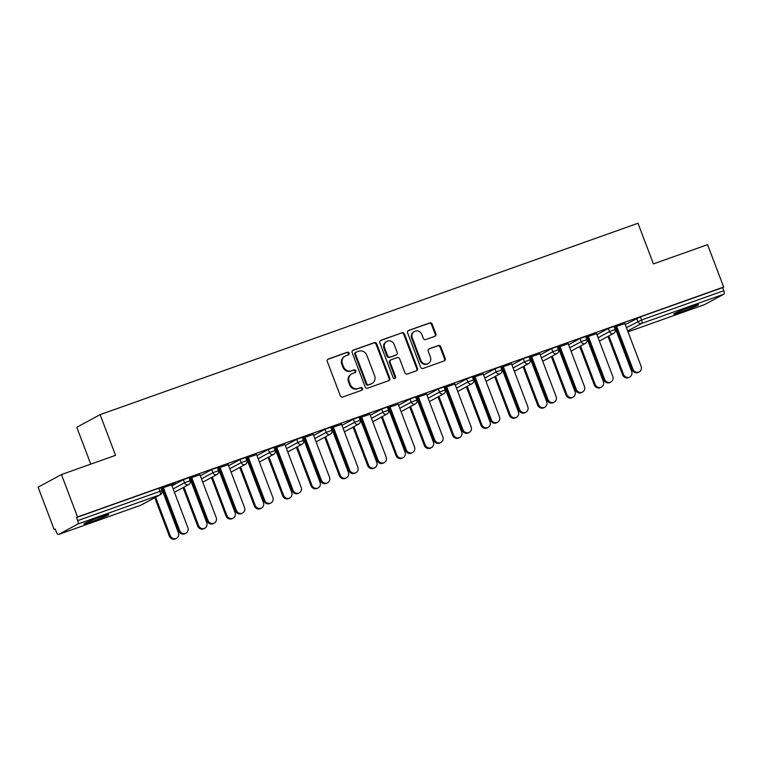<?xml version="1.0" encoding="UTF-8"?>
<svg xmlns="http://www.w3.org/2000/svg" width="762" height="762" viewBox="0 0 762 762"><rect width="100%" height="100%" fill="white"/><g stroke="black" fill="none" stroke-linecap="round" stroke-linejoin="round"><path stroke-width="1.14" d="M349.063 353.139A1.429 1.324 61.6 0 0 347.31 352.254L328.365 358.997A2.038 1.886 61.6 0 0 327.308 361.531L340.3 395.735A2.038 1.886 61.6 0 0 342.805 397.002L361.74 390.268A1.429 1.324 61.6 0 0 362.483 388.487A1.429 1.324 61.6 0 0 360.731 387.601L358.283 388.477A6.515 6.048 61.6 0 1 350.272 384.429L349.187 381.572A6.515 6.048 61.6 0 1 352.577 373.466L355.025 372.589A1.429 1.324 61.6 0 0 355.768 370.818A1.429 1.324 61.6 0 0 354.016 369.932L351.568 370.799A6.515 6.048 61.6 0 1 343.557 366.751L342.471 363.903A6.515 6.048 61.6 0 1 345.862 355.787L348.32 354.921A1.429 1.324 61.6 0 0 349.063 353.139M348.091 354.997A1.429 1.324 61.6 0 0 346.624 352.625L327.812 359.321M361.521 390.344A1.429 1.324 61.6 0 0 360.055 387.972L358.283 388.477M354.806 372.675A1.429 1.324 61.6 0 0 353.339 370.303L351.568 370.799M690.477 307.029A13.278 0.705 159.2 0 0 673.713 314.096A13.278 0.705 159.2 0 0 681.771 311.734A13.278 0.705 159.2 0 0 698.535 304.667A13.278 0.705 159.2 0 0 690.477 307.029M100.66 516.903A13.278 0.705 159.2 0 0 83.896 523.98A13.278 0.705 159.2 0 0 91.945 521.618A13.278 0.705 159.2 0 0 108.709 514.55A13.278 0.705 159.2 0 0 100.66 516.903M434.788 336.337A2.038 1.886 61.6 0 0 435.854 333.804L432.206 324.202A2.038 1.886 61.6 0 0 429.701 322.936L408.67 330.422A2.038 1.886 61.6 0 0 407.603 332.956L420.605 367.16A2.038 1.886 61.6 0 0 423.11 368.427L444.141 360.95A2.038 1.886 61.6 0 0 445.198 358.407L440.798 346.815A2.038 1.886 61.6 0 0 438.293 345.548L429.292 348.758A2.038 1.886 61.6 0 0 428.225 351.292L430.416 357.035A5.448 5.048 61.6 0 1 428.234 363.522A5.448 5.048 61.6 0 1 420.881 360.436L412.318 337.909A5.448 5.048 61.6 0 1 414.499 331.422A5.448 5.048 61.6 0 1 421.862 334.518L423.281 338.271A2.038 1.886 61.6 0 0 425.787 339.538L434.788 336.337M58.531 534.486L140.789 505.216L160.049 494.795L77.781 524.066L58.531 534.486A3.115 1.153 -109.6 0 1 58.464 534.514A3.115 1.153 -109.6 0 1 56.407 532.133L55.226 529.038L54.207 529.59L38.1 487.185L61.436 474.564L115.557 455.305L100.108 414.652L637.994 223.247L653.444 263.909L707.555 244.65L723.662 287.055L77.543 516.96L76.524 517.512L77.695 520.617L159.963 491.338L158.782 488.242L76.524 517.512M61.436 474.564L77.543 516.96M376.771 343.929A2.038 1.886 61.6 0 0 374.266 342.662L353.235 350.149A2.038 1.886 61.6 0 0 352.168 352.682L365.169 386.886A2.038 1.886 61.6 0 0 367.675 388.153L388.706 380.676A2.038 1.886 61.6 0 0 389.763 378.133L376.771 343.929L376.085 344.3A2.038 1.886 61.6 0 0 373.59 343.033L352.673 350.472M380.952 340.281L401.984 332.803A2.038 1.886 61.6 0 1 404.489 334.07L417.481 368.275A2.038 1.886 61.6 0 1 416.423 370.808L407.422 374.009A2.038 1.886 61.6 0 1 404.917 372.742L399.65 358.873A2.038 1.886 61.6 0 0 397.145 357.607L391.173 359.731A2.038 1.886 61.6 0 0 390.106 362.264L395.592 376.714A1.429 1.324 61.6 0 1 395.03 378.409A1.429 1.324 61.6 0 1 393.097 377.6L379.886 342.824A2.038 1.886 61.6 0 1 380.952 340.281L380.476 340.538M100.108 414.652L76.771 427.272L90.773 464.125M77.781 524.066A3.115 1.153 -109.6 0 0 77.695 520.617M723.662 287.055L722.643 287.607L723.814 290.703A3.115 1.153 70.4 0 1 723.9 294.161L704.65 304.571A3.115 1.153 70.4 0 1 704.583 304.6A3.115 1.153 70.4 0 1 704.526 304.619M616.753 329.413L615.82 329.746M588.426 339.5L587.492 339.823M560.099 349.577L559.165 349.91M531.771 359.654L530.838 359.988M503.434 369.732L502.51 370.065M475.107 379.819L474.174 380.152M446.78 389.896L445.846 390.23M418.452 399.974L417.519 400.307M390.125 410.061L389.192 410.394M361.798 420.138L360.864 420.472M333.461 430.216L332.537 430.549M305.133 440.303L304.2 440.636M276.806 450.38L275.873 450.713M248.479 460.458L247.545 460.791M220.151 470.545L219.218 470.868M191.824 480.622L190.891 480.955M163.487 490.699L162.563 491.033M55.293 529.199L54.207 529.59M171.612 484.851L175.193 483.413M175.25 483.556L160.972 488.471M163.039 489.499L162.106 489.833M162.163 489.976L163.087 489.652M161.03 488.623L163.439 487.756M608.305 328.479L613.934 326.403L615.115 329.498L609.486 331.575L608.305 328.479L596.922 334.632M625.25 324.555L640.375 316.878L641.556 319.973L723.814 290.703M722.643 287.607L640.375 316.878M158.782 488.242L160.677 487.69L161.849 490.785L159.963 491.338A3.115 1.153 -109.6 0 1 160.049 494.795A3.115 2.886 61.6 0 0 160.42 494.633A3.115 3.115 0 0 0 161.849 490.785M587.092 338.776L588.026 338.442M587.969 338.299L587.035 338.633M596.541 333.642L585.902 337.271M585.959 337.414L588.378 336.556M551.65 348.634L557.279 346.567L558.451 349.663L552.821 351.739L551.65 348.634L540.268 354.797M530.438 358.931L531.371 358.597M531.314 358.454L530.381 358.788M539.887 353.806L529.247 357.426M529.304 357.568L531.714 356.711M494.986 368.798L500.624 366.722L501.796 369.827L496.167 371.894L494.986 368.798L483.603 374.961M473.774 379.095L474.707 378.762M474.65 378.619L473.726 378.952M483.232 373.971L472.592 377.59M472.64 377.733L475.059 376.876M438.331 388.963L443.96 386.886L445.141 389.982L439.512 392.059L438.331 388.963L426.949 395.116M417.119 399.259L418.052 398.926M417.995 398.783L417.062 399.107M426.568 394.125L415.928 397.754M415.985 397.897L418.405 397.031M381.676 409.118L387.306 407.051L388.477 410.147L382.848 412.223L381.676 409.118L370.294 415.28M360.464 419.414L361.398 419.081M361.34 418.938L360.407 419.271M369.913 414.29L359.273 417.909M359.331 418.052L361.74 417.195M325.012 429.282L330.651 427.206L331.822 430.301L326.193 432.378L325.012 429.282L313.63 435.445M303.8 439.579L304.733 439.245M304.676 439.103L303.752 439.436M313.258 434.445L302.619 438.074M302.666 438.217L305.086 437.359M268.357 449.447L273.987 447.37L275.168 450.466L269.538 452.542L268.357 449.447L256.975 455.6M247.145 459.734L248.079 459.41M248.021 459.257L247.088 459.591M256.594 454.609L245.955 458.229M246.012 458.381L248.431 457.514M211.703 469.602L217.332 467.535L218.504 470.63L212.874 472.697L211.703 469.602L200.32 475.764M190.49 479.898L191.424 479.565M191.367 479.422L190.433 479.755M199.939 474.774L189.3 478.393M189.357 478.536L191.767 477.679M183.366 479.689L189.005 477.612L190.176 480.708L184.547 482.784L183.366 479.689L171.993 485.842M228.267 464.687L217.627 468.316M217.684 468.459L220.094 467.601M218.818 469.821L219.751 469.487M219.694 469.344L218.761 469.678M240.03 459.524L245.659 457.448L246.84 460.543L241.202 462.62L240.03 459.524L228.648 465.677M284.931 444.532L274.282 448.151M274.339 448.294L276.758 447.437M275.473 449.656L276.406 449.323M276.349 449.18L275.415 449.513M296.685 439.36L302.314 437.293L303.495 440.388L297.866 442.465L296.685 439.36L285.302 445.522M341.586 424.367L330.946 427.987M331.003 428.139L333.413 427.272M332.137 429.501L333.061 429.168M333.013 429.025L332.08 429.349M353.339 419.205L358.978 417.128L360.15 420.224L354.52 422.3L353.339 419.205L341.967 425.358M398.24 404.212L387.601 407.832M387.658 407.975L390.068 407.118M388.791 409.337L389.725 409.003M389.668 408.861L388.734 409.194M410.004 399.04L415.633 396.964L416.814 400.069L411.175 402.136L410.004 399.04L398.621 405.203M454.904 384.048L444.265 387.668M444.313 387.81L446.732 386.953M445.446 389.172L446.38 388.839M446.322 388.696L445.389 389.03M466.658 378.876L472.288 376.809L473.469 379.905L467.839 381.981L466.658 378.876L455.276 385.039M511.559 363.884L500.92 367.513M500.977 367.655L503.387 366.798M502.11 369.018L503.034 368.684M502.987 368.541L502.053 368.865M523.313 358.721L528.952 356.645L530.123 359.74L524.494 361.817L523.313 358.721L511.94 364.874M568.214 343.729L557.574 347.348M557.632 347.491L560.041 346.634M558.765 348.853L559.699 348.52M559.641 348.377L558.708 348.71M579.977 338.557L585.607 336.48L586.788 339.585L581.149 341.652L579.977 338.557L568.595 344.719M624.878 323.564L614.239 327.184M614.286 327.327L616.706 326.469M615.42 328.689L616.353 328.365M616.296 328.212L615.363 328.546M345.072 356.14L344.395 356.511A6.515 6.048 61.6 0 0 341.795 364.265L342.471 363.903M350.891 371.17A6.515 6.048 61.6 0 1 342.871 367.122L341.795 364.265M351.787 373.818L351.111 374.18A6.515 6.048 61.6 0 0 348.501 381.943L349.187 381.572M357.597 388.849A6.515 6.048 61.6 0 1 349.587 384.791L348.501 381.943M388.582 380.714A2.038 1.886 61.6 0 0 389.087 378.504L376.085 344.3M356.206 352.111A1.429 1.324 61.6 0 0 355.463 353.882L366.865 383.915A1.429 1.324 61.6 0 0 368.618 384.8L371.208 383.877A6.515 6.048 61.6 0 0 374.599 375.771L366.798 355.244A6.515 6.048 61.6 0 0 358.788 351.187L356.206 352.111M355.521 352.482A1.429 1.324 61.6 0 0 354.778 354.254L355.463 353.882M371.999 383.524L371.313 383.896A6.515 6.048 61.6 0 1 370.522 384.248L367.941 385.162A1.429 1.324 61.6 0 1 366.189 384.277L354.778 354.254M380.39 340.614L401.984 332.803M416.3 370.856A2.038 1.886 61.6 0 0 416.804 368.646L403.803 334.432A2.038 1.886 61.6 0 0 401.307 333.165M390.487 360.102A2.038 1.886 61.6 0 0 389.43 362.636L394.916 377.076L395.592 376.714M394.659 378.533A1.429 1.324 61.6 0 0 394.916 377.076M394.173 344.481A5.448 5.048 61.6 0 0 386.82 341.386A5.448 5.048 61.6 0 0 384.639 347.872L387.658 355.806A2.038 1.886 61.6 0 0 390.163 357.073L396.135 354.949A2.038 1.886 61.6 0 0 397.192 352.415L394.173 344.481M386.82 341.386L386.134 341.757A5.448 5.048 61.6 0 0 383.962 348.234L384.639 347.872M396.373 354.835L395.697 355.206A2.038 1.886 61.6 0 1 395.449 355.311L389.477 357.435A2.038 1.886 61.6 0 1 386.972 356.168L383.962 348.234M414.499 331.422L413.823 331.794A5.448 5.048 61.6 0 0 411.642 338.28L412.318 337.909M428.234 363.522L427.558 363.893A5.448 5.048 61.6 0 1 420.195 360.797L411.642 338.28M444.017 360.988A2.038 1.886 61.6 0 0 444.522 358.778L440.112 347.186A2.038 1.886 61.6 0 0 437.607 345.919L428.73 349.082M434.664 336.375A2.038 1.886 61.6 0 0 435.169 334.166L431.521 324.574A2.038 1.886 61.6 0 0 429.025 323.307L408.108 330.746M176.527 538.277L175.641 538.753A4.667 4.334 -118.4 0 1 169.335 536.096L170.221 535.619A4.667 4.334 61.6 0 0 176.527 538.277A4.667 4.334 61.6 0 0 178.394 532.714L161.573 488.423M155.629 497.224L170.221 535.619M154.753 497.7L169.335 536.096M185.985 533.152L185.099 533.638A4.667 4.334 -118.4 0 1 178.794 530.981L179.68 530.504A4.667 4.334 61.6 0 0 185.985 533.152A4.667 4.334 61.6 0 0 187.852 527.599L171.555 484.708M178.794 530.981L162.496 488.09M179.68 530.504L163.382 487.613M204.854 528.19L203.968 528.666A4.667 4.334 -118.4 0 1 197.663 526.018L198.549 525.542A4.667 4.334 61.6 0 0 204.854 528.19A4.667 4.334 61.6 0 0 206.721 522.637L189.9 478.346M183.966 487.137L198.549 525.542M183.08 487.623L197.663 526.018M233.182 518.112L232.296 518.589A4.667 4.334 -118.4 0 1 225.99 515.941L226.876 515.464A4.667 4.334 61.6 0 0 233.182 518.112A4.667 4.334 61.6 0 0 235.048 512.55L218.227 468.268M212.293 477.06L226.876 515.464M211.407 477.536L225.99 515.941M261.509 508.035L260.633 508.511A4.667 4.334 -118.4 0 1 254.327 505.863L255.203 505.377A4.667 4.334 61.6 0 0 261.509 508.035A4.667 4.334 61.6 0 0 263.376 502.472L246.555 458.181M240.621 466.982L255.203 505.377M239.735 467.458L254.327 505.863M289.846 497.948L288.96 498.424A4.667 4.334 -118.4 0 1 282.654 495.776L283.54 495.3A4.667 4.334 61.6 0 0 289.846 497.948A4.667 4.334 61.6 0 0 291.703 492.395L274.882 448.104M268.948 456.895L283.54 495.3M268.062 457.381L282.654 495.776M318.173 487.871L317.287 488.347A4.667 4.334 -118.4 0 1 310.982 485.699L311.868 485.223A4.667 4.334 61.6 0 0 318.173 487.871A4.667 4.334 61.6 0 0 320.04 482.308L303.209 438.026M297.275 446.818L311.868 485.223M296.389 447.294L310.982 485.699M214.312 523.075L213.427 523.551A4.667 4.334 -118.4 0 1 207.121 520.903L208.007 520.427A4.667 4.334 61.6 0 0 214.312 523.075A4.667 4.334 61.6 0 0 216.179 517.512L199.882 474.631M207.121 520.903L190.833 478.012M208.007 520.427L191.71 477.536M242.64 512.997L241.754 513.474A4.667 4.334 -118.4 0 1 235.448 510.826L236.334 510.34A4.667 4.334 61.6 0 0 242.64 512.997A4.667 4.334 61.6 0 0 244.507 507.435L228.219 464.544M235.448 510.826L219.161 467.935M236.334 510.34L220.047 467.458M270.967 502.91L270.091 503.396A4.667 4.334 -118.4 0 1 263.776 500.739L264.662 500.263A4.667 4.334 61.6 0 0 270.967 502.91A4.667 4.334 61.6 0 0 272.834 497.357L256.546 454.466M263.776 500.739L247.488 457.848M264.662 500.263L248.374 457.371M299.304 492.833L298.418 493.309A4.667 4.334 -118.4 0 1 292.113 490.661L292.989 490.185A4.667 4.334 61.6 0 0 299.304 492.833A4.667 4.334 61.6 0 0 301.161 487.28L284.874 444.389M292.113 490.661L275.815 447.77M292.989 490.185L276.701 447.294M327.631 482.756L326.746 483.232A4.667 4.334 -118.4 0 1 320.44 480.584L321.326 480.098A4.667 4.334 61.6 0 0 327.631 482.756A4.667 4.334 61.6 0 0 329.498 477.193L313.201 434.302M320.44 480.584L304.143 437.693M321.326 480.098L305.029 437.217M346.5 477.793L345.615 478.269A4.667 4.334 -118.4 0 1 339.309 475.621L340.195 475.136A4.667 4.334 61.6 0 0 346.5 477.793A4.667 4.334 61.6 0 0 348.367 472.23L331.546 427.939M325.603 436.74L340.195 475.136M324.726 437.217L339.309 475.621M355.959 472.669L355.073 473.154A4.667 4.334 -118.4 0 1 348.767 470.497L349.653 470.021A4.667 4.334 61.6 0 0 355.959 472.669A4.667 4.334 61.6 0 0 357.826 467.116L341.528 424.224M348.767 470.497L332.47 427.615M349.653 470.021L333.356 427.13M374.828 467.706L373.942 468.192A4.667 4.334 -118.4 0 1 367.636 465.534L368.522 465.058A4.667 4.334 61.6 0 0 374.828 467.706A4.667 4.334 61.6 0 0 376.695 462.153L359.874 417.862M353.939 426.653L368.522 465.058M353.054 427.139L367.636 465.534M384.286 462.591L383.4 463.067A4.667 4.334 -118.4 0 1 377.095 460.419L377.981 459.943A4.667 4.334 61.6 0 0 384.286 462.591A4.667 4.334 61.6 0 0 386.153 457.038L369.856 414.147M377.095 460.419L360.807 417.528M377.981 459.943L361.683 417.052M403.155 457.629L402.269 458.105A4.667 4.334 -118.4 0 1 395.964 455.457L396.85 454.981A4.667 4.334 61.6 0 0 403.155 457.629A4.667 4.334 61.6 0 0 405.022 452.066L388.201 407.784M382.267 416.576L396.85 454.981M381.381 417.052L395.964 455.457M412.613 452.514L411.728 452.99A4.667 4.334 -118.4 0 1 405.422 450.342L406.308 449.866A4.667 4.334 61.6 0 0 412.613 452.514A4.667 4.334 61.6 0 0 414.48 446.951L398.193 404.06M405.422 450.342L389.134 407.451M406.308 449.866L390.02 406.975M431.483 447.551L430.606 448.027A4.667 4.334 -118.4 0 1 424.301 445.379L425.177 444.894A4.667 4.334 61.6 0 0 431.483 447.551A4.667 4.334 61.6 0 0 433.349 441.989L416.528 397.697M410.594 406.498L425.177 444.894M409.708 406.975L424.301 445.379M440.941 442.427L440.065 442.913A4.667 4.334 -118.4 0 1 433.749 440.255L434.635 439.779A4.667 4.334 61.6 0 0 440.941 442.427A4.667 4.334 61.6 0 0 442.808 436.874L426.52 393.983M433.749 440.255L417.462 397.373M434.635 439.779L418.348 396.888M459.819 437.464L458.934 437.95A4.667 4.334 -118.4 0 1 452.628 435.293L453.514 434.816A4.667 4.334 61.6 0 0 459.819 437.464A4.667 4.334 61.6 0 0 461.677 431.911L444.856 387.62M438.922 396.411L453.514 434.816M438.036 396.897L452.628 435.293M469.278 432.349L468.392 432.826A4.667 4.334 -118.4 0 1 462.086 430.178L462.963 429.701A4.667 4.334 61.6 0 0 469.278 432.349A4.667 4.334 61.6 0 0 471.135 426.796L454.847 383.905M462.086 430.178L445.789 387.287M462.963 429.701L446.675 386.81M488.147 427.387L487.261 427.863A4.667 4.334 -118.4 0 1 480.955 425.215L481.841 424.739A4.667 4.334 61.6 0 0 488.147 427.387A4.667 4.334 61.6 0 0 490.014 421.824L473.183 377.542M467.249 386.334L481.841 424.739M466.363 386.81L480.955 425.215M497.605 422.272L496.719 422.748A4.667 4.334 -118.4 0 1 490.414 420.1L491.299 419.624A4.667 4.334 61.6 0 0 497.605 422.272A4.667 4.334 61.6 0 0 499.472 416.709L483.175 373.818M490.414 420.1L474.116 377.209M491.299 419.624L475.002 376.733M516.474 417.309L515.588 417.786A4.667 4.334 -118.4 0 1 509.283 415.138L510.169 414.652A4.667 4.334 61.6 0 0 516.474 417.309A4.667 4.334 61.6 0 0 518.341 411.747L501.52 367.455M495.576 376.257L510.169 414.652M494.7 376.733L509.283 415.138M525.932 412.194L525.047 412.671A4.667 4.334 -118.4 0 1 518.741 410.023L519.627 409.537A4.667 4.334 61.6 0 0 525.932 412.194A4.667 4.334 61.6 0 0 527.799 406.632L511.502 363.741M518.741 410.023L502.444 367.132M519.627 409.537L503.33 366.646M544.801 407.222L543.916 407.708A4.667 4.334 -118.4 0 1 537.61 405.051L538.496 404.574A4.667 4.334 61.6 0 0 544.801 407.222A4.667 4.334 61.6 0 0 546.668 401.669L529.847 357.378M523.913 366.179L538.496 404.574M523.027 366.655L537.61 405.051M554.26 402.107L553.374 402.584A4.667 4.334 -118.4 0 1 547.068 399.936L547.954 399.459A4.667 4.334 61.6 0 0 554.26 402.107A4.667 4.334 61.6 0 0 556.127 396.554L539.829 353.663M547.068 399.936L530.781 357.045M547.954 399.459L531.657 356.568M573.129 397.145L572.243 397.621A4.667 4.334 -118.4 0 1 565.937 394.973L566.823 394.497A4.667 4.334 61.6 0 0 573.129 397.145A4.667 4.334 61.6 0 0 574.996 391.592L558.175 347.301M552.24 356.092L566.823 394.497M551.355 356.568L565.937 394.973M582.587 392.03L581.701 392.506A4.667 4.334 -118.4 0 1 575.396 389.858L576.282 389.382A4.667 4.334 61.6 0 0 582.587 392.03A4.667 4.334 61.6 0 0 584.454 386.467L568.166 343.576M575.396 389.858L559.108 346.967M576.282 389.382L559.994 346.491M601.466 387.067L600.58 387.544A4.667 4.334 -118.4 0 1 594.274 384.896L595.151 384.419A4.667 4.334 61.6 0 0 601.466 387.067A4.667 4.334 61.6 0 0 603.323 381.505L586.502 337.214M580.568 346.015L595.151 384.419M579.682 346.491L594.274 384.896M610.914 381.952L610.038 382.429A4.667 4.334 -118.4 0 1 603.723 379.781L604.609 379.295A4.667 4.334 61.6 0 0 610.914 381.952A4.667 4.334 61.6 0 0 612.781 376.39L596.494 333.499M603.723 379.781L587.435 336.89M604.609 379.295L588.321 336.404M629.793 376.98L628.907 377.466A4.667 4.334 -118.4 0 1 622.602 374.809L623.487 374.332A4.667 4.334 61.6 0 0 629.793 376.98A4.667 4.334 61.6 0 0 631.66 371.427L614.829 327.136M608.895 335.937L623.487 374.332M608.009 336.413L622.602 374.809M639.251 371.866L638.365 372.342A4.667 4.334 -118.4 0 1 632.06 369.694L632.936 369.218A4.667 4.334 61.6 0 0 639.251 371.866A4.667 4.334 61.6 0 0 641.109 366.312L624.821 323.421M632.06 369.694L615.763 326.803M632.936 369.218L616.649 326.327M346.624 352.625L347.31 352.254M360.055 387.972L360.731 387.601M353.339 370.303L354.016 369.932M140.665 505.263A3.115 1.153 -109.6 0 0 140.732 505.244A3.115 1.153 -109.6 0 0 140.789 505.216A3.115 2.886 61.6 0 0 141.17 505.044L160.42 494.633M723.9 294.161L641.633 323.431L627.688 330.975M704.583 304.6L628.021 331.851L704.65 304.571M626.431 327.65L641.556 319.973A3.115 1.153 70.4 0 1 641.633 323.431A3.115 2.886 -118.4 0 1 637.813 321.497L636.632 318.402M173.165 488.937L184.547 482.784A3.115 2.886 -118.4 0 0 188.376 484.718A3.115 2.886 61.6 0 0 188.747 484.546A3.115 3.115 0 0 0 190.176 480.708M201.492 478.86L212.874 472.697A3.115 2.886 -118.4 0 0 216.703 474.64A3.115 2.886 61.6 0 0 217.084 474.469A3.115 3.115 0 0 0 218.504 470.63M229.819 468.782L241.202 462.62A3.115 2.886 -118.4 0 0 245.031 464.553A3.115 2.886 61.6 0 0 245.412 464.391A3.115 3.115 0 0 0 246.84 460.543M258.156 458.695L269.538 452.542A3.115 2.886 -118.4 0 0 273.358 454.476A3.115 2.886 61.6 0 0 273.739 454.304A3.115 3.115 0 0 0 275.168 450.466M286.483 448.618L297.866 442.465A3.115 2.886 -118.4 0 0 301.685 444.398A3.115 2.886 61.6 0 0 302.066 444.227A3.115 3.115 0 0 0 303.495 440.388M314.811 438.541L326.193 432.378A3.115 2.886 -118.4 0 0 330.022 434.311A3.115 2.886 61.6 0 0 330.394 434.149A3.115 3.115 0 0 0 331.822 430.301M343.138 428.454L354.52 422.3A3.115 2.886 -118.4 0 0 358.35 424.234A3.115 2.886 61.6 0 0 358.721 424.063A3.115 3.115 0 0 0 360.15 420.224M371.465 418.376L382.848 412.223A3.115 2.886 -118.4 0 0 386.677 414.157A3.115 2.886 61.6 0 0 387.058 413.985A3.115 3.115 0 0 0 388.477 410.147M399.793 408.299L411.175 402.136A3.115 2.886 -118.4 0 0 415.004 404.07A3.115 2.886 61.6 0 0 415.385 403.908A3.115 3.115 0 0 0 416.814 400.069M428.13 398.212L439.512 392.059A3.115 2.886 -118.4 0 0 443.332 393.992A3.115 2.886 61.6 0 0 443.713 393.821A3.115 3.115 0 0 0 445.141 389.982M456.457 388.134L467.839 381.981A3.115 2.886 -118.4 0 0 471.659 383.915A3.115 2.886 61.6 0 0 472.04 383.743A3.115 3.115 0 0 0 473.469 379.905M484.784 378.057L496.167 371.894A3.115 2.886 -118.4 0 0 499.996 373.828A3.115 2.886 61.6 0 0 500.367 373.666A3.115 3.115 0 0 0 501.796 369.827M513.112 367.979L524.494 361.817A3.115 2.886 -118.4 0 0 528.323 363.75A3.115 2.886 61.6 0 0 528.695 363.588A3.115 3.115 0 0 0 530.123 359.74M541.439 357.892L552.821 351.739A3.115 2.886 -118.4 0 0 556.651 353.673A3.115 2.886 61.6 0 0 557.032 353.501A3.115 3.115 0 0 0 558.451 349.663M569.766 347.815L581.149 341.652A3.115 2.886 -118.4 0 0 584.978 343.595A3.115 2.886 61.6 0 0 585.359 343.424A3.115 3.115 0 0 0 586.788 339.585M598.103 337.737L609.486 331.575A3.115 2.886 -118.4 0 0 613.305 333.508A3.115 2.886 61.6 0 0 613.686 333.346A3.115 3.115 0 0 0 615.115 329.498M342.871 367.122L343.557 366.751M349.587 384.791L350.272 384.429M327.889 359.254L328.365 358.997M389.087 378.504L389.763 378.133M352.758 350.406L353.235 350.149M373.59 343.033L374.266 342.662M366.189 384.277L366.865 383.915M367.941 385.162L368.618 384.8M370.522 384.248L371.208 383.877M403.803 334.432L404.489 334.07M416.804 368.646L417.481 368.275M389.43 362.636L390.106 362.264M386.972 356.168L387.658 355.806M389.477 357.435L390.163 357.073M395.449 355.311L396.135 354.949M420.195 360.797L420.881 360.436M428.815 349.015L429.292 348.758M437.607 345.919L438.293 345.548M440.112 347.186L440.798 346.815M444.522 358.778L445.198 358.407M408.194 330.679L408.67 330.422M429.025 323.307L429.701 322.936M431.521 324.574L432.206 324.202M435.169 334.166L435.854 333.804M58.464 534.514L140.732 505.244A3.115 3.115 0 0 0 141.17 505.044M174.441 492.29L188.747 484.546M202.768 482.213L217.084 474.469M231.096 472.135L245.412 464.391M259.423 462.048L273.739 454.304M287.75 451.971L302.066 444.227M316.087 441.893L330.394 434.149M344.414 431.806L358.721 424.063M372.742 421.729L387.058 413.985M401.069 411.651L415.385 403.908M429.397 401.564L443.713 393.821M457.724 391.487L472.04 383.743M486.061 381.41L500.367 373.666M514.388 371.332L528.695 363.588M542.715 361.245L557.032 353.501M571.043 351.168L585.359 343.424M599.37 341.09L613.686 333.346M355.349 352.558L356.035 352.187M390.239 360.207L390.925 359.845"/></g></svg>
